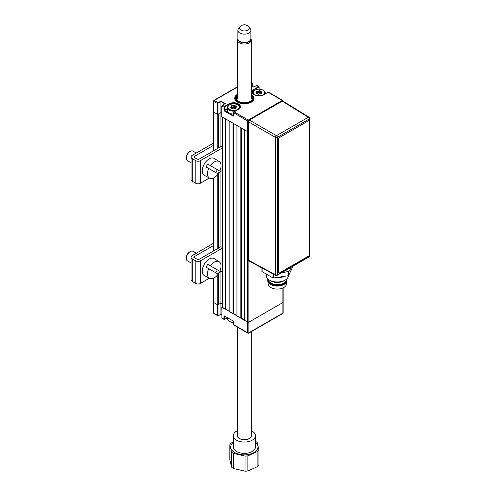 <?xml version="1.0" encoding="UTF-8"?>
<svg xmlns="http://www.w3.org/2000/svg" width="496" height="496" viewBox="0 0 496 496"><rect width="100%" height="100%" fill="white"/><g stroke="black" fill="none" stroke-linecap="round" stroke-linejoin="round"><path stroke-width="0.74" d="M233.498 321.458L233.529 321.662A0.552 0.316 -120 0 0 233.139 320.986L224.347 315.909A0.552 0.316 -120 0 0 223.95 316.132L224.539 316.02L224.347 319.064A0.552 0.316 120 0 0 224.738 319.294L227.41 317.75M233.139 320.986L224.539 316.02M233.529 324.372L233.529 324.595A0.831 0.477 120 0 0 233.703 324.973L247.87 333.157A0.831 0.831 0 0 0 248.701 333.157A0.831 0.477 -120 0 0 248.874 332.779L282.881 313.143L282.881 302.535L248.874 322.171L282.881 302.535A0.831 0.477 0 0 0 283.123 302.194A0.831 0.477 180 0 1 282.881 302.535L282.881 287.984M237.466 87.048L213.689 100.775A0.831 0.477 60 0 1 213.863 100.397A0.831 0.477 60 0 1 214.278 100.434A0.831 0.477 -60 0 0 213.689 101.451L213.689 100.775A0.831 0.477 0 0 0 213.447 101.116A0.831 0.477 0 0 0 213.689 101.451L217.992 103.707L217.992 114.316L217.601 114.316L217.601 103.707A0.831 0.477 -60 0 1 218.19 102.691L220.925 101.116L225.221 103.596L222.487 105.177A0.831 0.477 120 0 0 221.898 106.194L221.898 116.796L247.702 131.694A0.831 0.477 0 0 0 248.428 131.824A0.831 0.477 180 0 1 247.702 131.694L244.77 130.002L244.77 320.478L247.702 322.171A0.831 0.477 0 0 0 248.874 322.171A0.831 0.477 180 0 1 247.702 322.171L221.898 307.049L221.898 317.88L224.539 319.405A0.831 0.477 -60 0 1 224.124 319.449A0.831 0.477 -60 0 1 223.95 319.064L224.347 319.064M220.925 314.16L220.925 303.099L217.992 304.792L217.992 315.4A0.552 0.316 120 0 0 218.383 315.623L220.925 314.16L221.817 314.675M213.447 278.244L213.447 302.194A0.831 0.477 0 0 0 213.689 302.535A0.831 0.477 180 0 1 213.447 302.194L213.447 312.802A0.831 0.477 0 0 0 213.689 313.143L218.19 315.735A0.831 0.477 -60 0 1 217.775 315.778A0.831 0.477 -60 0 1 217.601 315.4L217.992 315.4M217.601 315.4L217.601 304.792L213.689 302.535L217.211 304.569L217.211 275.348M217.601 304.792L217.992 304.792M222.047 303.75L220.925 303.099L222.047 303.75M237.466 94.271A9.672 5.586 0 0 0 234.701 98.177A9.672 5.586 0 0 0 237.534 102.126A9.672 5.586 0 0 0 248.081 103.342A9.672 5.586 0 0 0 254.051 98.177A9.672 5.586 0 0 0 251.286 94.271M225.221 103.596L224.831 103.819L225.221 103.596M229.034 105.171L229.034 104.216L224.738 106.702A0.552 0.316 120 0 0 224.347 107.378L221.898 105.964A0.552 0.316 -60 0 1 222.295 105.288M224.347 107.378L224.347 110.31L223.95 110.31A0.552 0.316 -120 0 0 224.347 110.986L224.347 110.31L227.41 108.543M236.195 107.21A6.219 3.59 0 0 0 235.203 107.006A6.219 3.59 -0 0 1 236.195 107.21M233.529 321.662L233.529 324.595L247.702 332.779L247.702 121.086L233.529 112.679A0.552 0.316 -60 0 1 233.92 112.003L234.112 111.891A0.831 0.477 120 0 0 233.529 112.908L233.529 115.841A0.552 0.316 -120 0 1 233.139 116.064L233.337 115.729L224.539 110.651L227.41 108.99M224.75 103.776L220.925 101.562L220.925 112.623L221.817 113.138L220.925 112.623L220.925 146.531M220.925 101.116L220.925 101.562L218.383 103.032A0.552 0.316 120 0 0 217.992 103.707M217.992 114.316L220.925 112.623L218.383 114.092L218.383 148M213.689 101.451L213.689 112.059A0.831 0.477 180 0 1 213.447 111.718A0.831 0.477 0 0 0 213.689 112.059L217.601 114.316M254.25 89.212L254.442 89.547A6.498 3.751 0 0 0 252.538 92.2A6.498 3.751 0 0 0 254.25 94.736A6.77 3.912 180 0 1 254.25 89.212L258.546 86.726L256.358 85.529L256.909 85.498A0.831 0.477 120 0 0 256.494 85.541L253.76 87.122L251.286 85.696M238.223 109.523L238.415 109.405A6.498 3.751 0 0 0 240.126 106.869A6.498 3.751 0 0 0 236.115 103.404A6.498 3.751 0 0 0 229.034 104.216L228.842 103.881A6.77 3.912 180 0 1 238.415 103.881A6.77 3.912 180 0 1 238.415 109.405L233.92 112.003M237.466 94.99A8.847 5.109 0 0 0 238.278 101.878A8.847 5.109 0 0 0 250.226 102.009L250.815 102.598M234.707 98.301A9.672 5.586 180 0 1 237.466 94.519M250.226 102.009L249.637 101.668A8.017 4.625 180 0 1 238.712 101.451A8.017 4.625 180 0 1 237.466 95.833M251.286 95.833A8.017 4.625 180 0 1 250.424 101.221L251.013 101.556A8.847 5.109 0 0 0 251.286 94.99M249.637 101.668L250.424 101.221M251.596 102.145L251.013 101.556M251.286 94.519A9.672 5.586 180 0 1 254.051 98.301M236.952 315.704A6.219 3.59 0 0 0 236.015 315.425M227.41 317.676L227.41 318.742A6.219 3.59 0 0 0 229.233 321.278A6.219 3.59 0 0 0 233.449 322.326M233.449 322.462A5.667 3.274 180 0 1 229.623 321.501L229.233 321.278M263.432 90.384L263.041 90.154A5.667 3.274 -0 0 0 255.031 90.154A5.667 3.274 -0 0 0 255.031 94.786A5.667 3.274 -0 0 0 263.041 94.786A5.667 3.274 -0 0 0 263.041 90.154L263.432 90.384A6.219 3.59 180 0 1 265.255 92.919A6.219 3.59 180 0 1 264.982 93.98M252.848 93.298A6.219 3.59 180 0 1 252.817 92.919A6.219 3.59 180 0 1 254.64 90.384L255.031 90.154M259.966 92.262A6.219 3.59 -0 0 0 259.582 92.231M256.779 92.461A6.219 3.59 -0 0 0 256.041 92.665M256.345 93.186L256.215 93.143A0.552 0.316 180 0 1 255.998 92.702L256.618 91.394A0.552 0.316 180 0 1 257.17 91.066L256.916 92.901M257.17 91.066L258.459 91.066L258.459 91.45L257.17 91.456M261.15 93.335L259.582 92.436L257.17 92.808M259.582 92.436L259.439 90.725L258.459 91.066L258.459 92.808M259.966 92.498L259.966 91.14L259.582 91.084L258.602 91.431L258.602 92.783M261.727 92.492L261.857 91.797L260.611 91.785L259.966 91.14L260.202 90.836L260.853 91.481L260.716 93.198M260.611 93.136L260.611 91.785M261.857 91.797A0.552 0.316 180 0 1 262.074 92.237L261.187 93.713M261.311 92.907L261.869 92.306L260.716 91.847M259.476 93.924L258.633 94.215A0.552 0.316 180 0 1 257.87 94.104L256.215 93.143M261.454 93.546A0.552 0.316 180 0 1 260.902 93.868L259.613 93.874M256.643 92.058L256.885 92.361L256.203 93.087M256.885 93.291L256.891 92.182M261.15 93.837L261.429 92.882M233.089 108.922L233.225 108.884A0.552 0.316 180 0 1 232.463 108.773L230.807 107.812A0.552 0.316 180 0 1 230.59 107.372L231.235 106.727L231.508 107.973L231.483 106.851M236.319 107.086L234.515 105.778L231.762 106.125L231.762 105.735L234.031 105.394L234.174 107.105L233.194 107.452L233.194 106.101M236.381 106.857L236.449 106.466A0.552 0.316 180 0 1 236.666 106.907L236.381 106.857M235.743 108.004L234.174 107.105M238.024 105.053L237.634 104.823A5.667 3.274 -0 0 0 229.623 104.823A5.667 3.274 -0 0 0 229.623 109.455A5.667 3.274 -0 0 0 237.634 109.455A5.667 3.274 -0 0 0 237.634 104.823L238.024 105.053A6.219 3.59 180 0 1 239.847 107.589A6.219 3.59 180 0 1 239.81 107.967M235.457 111.023A6.219 3.59 180 0 1 229.233 110.131A6.219 3.59 180 0 1 227.41 107.589A6.219 3.59 180 0 1 229.233 105.053L229.623 104.823M227.41 107.589L227.41 110.478A6.219 3.59 -0 0 0 229.233 113.02A6.219 3.59 -0 0 0 233.449 114.068M231.471 107.961L231.483 106.28M233.194 107.452L233.052 106.119M233.052 107.477L231.762 107.477L231.762 106.125M234.031 105.394A0.552 0.316 180 0 1 234.794 105.505L234.558 107.167M235.203 107.806L235.203 106.454M235.78 108.382L235.743 107.775L235.743 108.506L236.046 108.215A0.552 0.316 180 0 1 235.495 108.537L233.225 108.884M235.743 108.506L235.743 107.775L236.022 107.551L236.046 108.215M235.786 107.663L236.666 106.907M235.823 107.582L236.425 107.049M231.21 106.063A0.552 0.316 180 0 1 231.762 105.735M222.047 147.126L220.974 146.506L198.307 159.588L194.19 157.511A1.246 0.719 180 0 1 194.19 156.494L213.447 145.378M222.047 148.137L200.26 160.716A3.125 1.804 180 0 1 195.839 160.716L192.237 158.639A4.005 2.313 180 0 1 191.065 157.003L191.065 179.571A4.005 2.313 0 0 0 192.237 181.207L195.839 183.284A3.125 1.804 0 0 0 200.26 183.284L209.349 178.039M217.298 173.451L222.047 170.705M191.065 157.003A4.005 2.313 180 0 1 192.237 155.366L213.447 143.121M194.19 157.511L194.19 156.494M222.047 247.33L220.974 246.704L198.307 259.792L194.19 257.715A1.246 0.719 180 0 1 194.19 256.699L213.447 245.576M222.047 248.341L200.26 260.921A3.125 1.804 180 0 1 195.839 260.921L192.237 258.844A4.005 2.313 180 0 1 191.065 257.207L191.065 279.775A4.005 2.313 0 0 0 192.237 281.412L195.839 283.489A3.125 1.804 0 0 0 200.26 283.489L209.349 278.244M191.065 257.207A4.005 2.313 180 0 1 192.237 255.57L213.447 243.319M217.298 273.656L222.047 270.909M194.19 257.715L194.19 256.699M219.821 171.077L210.366 165.614A9.604 5.543 120 0 1 219.151 161.522A9.604 5.543 120 0 1 219.821 171.077L207.774 164.12A9.697 5.599 120 0 0 206.875 165.515A9.697 5.599 120 0 0 206.119 166.997L208.704 168.491A9.604 5.543 120 0 0 209.554 178.151A9.604 5.543 120 0 0 218.166 173.947L208.704 168.491M219.151 161.522L214.167 158.422A9.79 5.654 120 0 0 204.29 164.021A9.79 5.654 120 0 0 204.383 175.379L209.554 178.151M215.673 172.509A9.697 5.599 120 0 0 216.572 171.114A9.697 5.599 120 0 0 217.329 169.638M207.774 164.12L210.366 165.614M186.316 158.162L186.316 157.486A4.7 2.716 -60 0 1 187.29 154.213A4.7 2.716 -60 0 1 189.639 151.726L190.222 151.392A5.53 3.193 120 0 0 187.463 154.306A5.53 3.193 120 0 0 186.316 158.162A5.53 3.193 120 0 0 187.463 160.692L191.065 162.769M196.292 153.022L192.987 151.119A5.53 3.193 120 0 0 190.222 151.392M219.821 271.281L210.366 265.819A9.604 5.543 120 0 1 219.151 261.727A9.604 5.543 120 0 1 219.821 271.281L207.774 264.325A9.697 5.599 120 0 0 206.875 265.72A9.697 5.599 120 0 0 206.119 267.201L208.704 268.696A9.604 5.543 120 0 0 209.554 278.355A9.604 5.543 120 0 0 218.166 274.152L208.704 268.696M219.151 261.727L214.167 258.627A9.79 5.654 120 0 0 204.29 264.225A9.79 5.654 120 0 0 204.383 275.584L209.554 278.355M215.673 272.713A9.697 5.599 120 0 0 216.572 271.318A9.697 5.599 120 0 0 217.329 269.843M207.774 264.325L210.366 265.819M186.316 258.366L186.316 257.691A4.7 2.716 -60 0 1 187.29 254.411A4.7 2.716 -60 0 1 189.639 251.931L190.222 251.596A5.53 3.193 120 0 0 187.463 254.51A5.53 3.193 120 0 0 186.316 258.366A5.53 3.193 120 0 0 187.463 260.896L191.065 262.973M196.292 253.227L192.987 251.323A5.53 3.193 120 0 0 190.222 251.596M233.318 442.345A13.652 7.886 0 0 0 231.719 444.013A13.652 7.886 0 0 0 239.252 454.28A13.652 7.886 0 0 0 257.033 449.934A13.652 7.886 0 0 0 255.434 442.345M229.815 444.794L231.57 452.036L231.57 467.158L229.815 459.916L229.815 444.794A15.202 8.779 180 0 1 230.287 444.019A15.202 8.779 180 0 1 230.882 443.269L233.318 441.955M247.882 470.971L247.882 455.849L257.87 451.354A15.202 8.779 180 0 0 258.466 450.604A15.202 8.779 180 0 0 258.943 449.829L258.943 464.95A15.202 8.779 180 0 1 258.466 465.725A15.202 8.779 180 0 1 257.87 466.476L247.882 470.971A15.202 8.779 180 0 1 245.061 471.2L233.318 468.453L233.318 453.338A15.202 8.779 180 0 1 231.57 452.036M233.318 453.338L245.061 456.078L245.061 471.2M247.882 455.849A15.202 8.779 180 0 1 245.061 456.078M237.466 430.708A11.055 6.386 0 0 0 234.131 433.293A11.055 6.386 0 0 0 233.318 435.686L233.318 446.97A11.055 6.386 0 0 0 242.265 453.239A11.055 6.386 0 0 0 254.628 449.37A11.055 6.386 0 0 0 255.434 446.97L255.434 435.686A11.055 6.386 0 0 0 251.286 430.708M233.318 435.686A11.055 6.386 0 0 0 242.265 441.955A11.055 6.386 0 0 0 254.628 438.086A11.055 6.386 0 0 0 255.434 435.686M237.466 434.887A7.049 4.067 0 0 0 239.394 438.563A7.049 4.067 0 0 0 249.364 438.563A7.049 4.067 0 0 0 250.908 437.218A7.049 4.067 0 0 0 251.286 434.887M231.57 467.158A15.202 8.779 0 0 0 233.318 468.453M257.87 451.354L257.87 466.476M258.943 449.829L257.188 442.587A15.202 8.779 180 0 0 255.434 441.285M239.481 438.501A5.803 3.354 0 0 0 239.878 438.817M248.88 438.817A5.803 3.354 0 0 0 249.277 438.501A6.913 3.987 0 0 0 251.286 435.686L251.286 331.663M248.849 26.951L250.306 28.83A6.498 3.751 180 0 1 250.871 30.361A6.498 3.751 180 0 1 250.114 32.122A6.498 3.751 180 0 1 242.811 34.001A6.498 3.751 180 0 1 237.882 30.361A6.498 3.751 180 0 1 238.446 28.83L239.903 26.951A4.898 2.827 0 0 0 242.228 30.647A4.898 2.827 0 0 0 248.707 29.431A4.898 2.827 0 0 0 248.849 26.951A4.898 2.827 0 0 0 248.806 26.896A5.723 5.723 0 0 0 239.946 26.896A4.898 2.827 0 0 0 239.903 26.951M237.882 38.713A6.498 3.751 0 0 0 239.785 41.366A6.498 3.751 0 0 0 248.973 41.366A6.498 3.751 0 0 0 250.114 40.474A6.498 3.751 0 0 0 250.871 38.713A6.913 3.987 180 0 1 251.286 40.064A6.913 3.987 180 0 1 249.265 42.885A6.913 3.987 180 0 1 241.732 43.753A6.913 3.987 180 0 1 237.466 40.064A6.913 3.987 180 0 1 237.882 38.707L237.882 30.361M248.973 41.366L248.384 41.701A5.667 3.274 180 0 1 240.368 41.701L239.785 41.366M238.52 40.337A6.082 3.509 0 0 0 248.676 41.869A6.082 3.509 0 0 0 250.232 40.337M237.466 327.149L237.466 435.686A6.913 3.987 0 0 0 241.732 439.375A6.913 3.987 0 0 0 249.265 438.507M246.487 439.487A5.803 3.354 180 0 1 242.265 439.487M281.759 272.664L286.13 271.988A5.561 3.212 0 0 0 288.616 271.157A5.561 3.212 0 0 0 290.061 269.719L291.226 267.201M282.224 101.134L282.931 101.072L309.027 117.205A1.389 0.8 121.7 0 0 308.314 117.261L282.224 101.134L249.407 120.082L276.421 135.675A1.389 0.775 120 0 0 275.435 137.38L248.428 121.78L248.428 260.208L275.435 274.728A1.389 0.8 118.3 0 0 275.745 275.379A1.389 1.389 0 0 0 277.097 275.354A1.389 0.8 -120 0 0 277.382 274.722L309.275 256.308L309.275 255.502M278.2 171.48A6.392 3.689 -60 0 1 278.2 168.417M248.428 121.78L249.407 120.082M275.745 275.379L248.725 260.853L248.428 260.208M269.173 271.845L270.686 272.719A5.561 3.212 0 0 0 271.566 273.129M292.646 266.774A0.552 0.316 180 0 1 292.646 266.941L288.678 275.485A0.552 0.316 180 0 1 288.288 275.708L273.494 277.996A0.552 0.316 180 0 1 272.955 277.915L262.124 271.659A0.552 0.316 180 0 1 261.981 271.349L261.981 267.976M267.914 278.938A9.536 5.506 0 0 0 267.778 279.868L267.778 280.544A9.536 5.506 0 0 0 267.803 280.947L268.218 284.202A9.12 5.264 0 0 0 274.133 288.753A9.12 5.264 0 0 0 283.762 287.537A9.12 5.264 0 0 0 286.409 284.202L286.824 280.947A9.536 5.506 0 0 0 286.849 280.544L286.849 279.868A9.536 5.506 0 0 0 286.713 278.938M267.803 280.947A9.536 5.506 0 0 0 273.99 285.702A9.536 5.506 0 0 0 284.059 284.437A9.536 5.506 0 0 0 286.824 280.947M267.778 279.868A9.536 5.506 0 0 0 273.662 284.952A9.536 5.506 0 0 0 284.059 283.755A9.536 5.506 0 0 0 286.849 279.868M268.33 279.298L268.33 279.415A8.984 5.189 0 0 0 273.879 284.208A8.984 5.189 0 0 0 283.669 283.08A8.984 5.189 0 0 0 286.297 279.415L286.297 279.298M266.259 274.046L266.259 275.578A11.055 6.386 0 0 0 269.495 280.091L270.965 280.934A8.984 5.189 0 0 0 283.669 280.934L285.132 280.091A11.055 6.386 0 0 0 288.368 275.689M275.447 277.692A11.055 6.386 0 0 0 284.375 276.315M280.829 276.861L279 277.146M269.495 280.091A11.055 6.386 0 0 0 285.132 280.091L283.669 280.934M309.665 254.374L309.665 121.216A1.383 0.8 120 0 0 309.38 120.584A1.383 0.8 120 0 0 308.692 120.652L279.372 137.578A1.383 0.8 120 0 0 278.399 139.271L278.399 272.428A1.383 0.8 120 0 0 279.372 272.992L308.692 256.066A1.383 0.8 120 0 0 309.665 254.374M278.399 139.271L278.399 272.428M308.692 120.652L279.372 137.578M308.493 120.54A1.383 0.8 -60 0 1 309.188 120.472A1.383 0.8 -60 0 1 309.275 120.54L309.275 118.953L277.382 137.367L277.382 274.722A1.389 0.8 0 0 1 275.435 274.728L275.435 137.38A1.389 0.8 180 0 0 277.382 137.367A1.389 0.8 -120 0 0 276.421 135.675L308.314 117.261A1.389 0.8 -120 0 1 309.275 118.953A1.389 0.8 0 0 0 309.684 118.389L309.684 255.744A1.389 0.8 180 0 1 309.275 256.308A1.389 0.8 -120 0 1 308.989 256.947A1.389 1.389 0 0 0 309.684 255.744M241.447 128.08L241.447 318.221L240.858 318.221L240.858 127.745L236.952 125.488L236.952 315.964L240.858 318.221M244.77 320.137L241.447 318.221M233.628 123.566L233.628 313.708L233.039 313.708L233.039 123.231L229.133 120.974L229.133 311.451L233.039 313.708M236.952 315.623L233.628 313.708M225.81 119.052L225.81 309.194L225.221 309.194L225.221 118.718L222.295 117.025L222.295 307.501L225.221 309.194M229.133 311.11L225.81 309.194M222.047 116.684A0.831 0.477 0 0 0 222.295 117.025M222.295 307.501A0.831 0.477 180 0 1 222.047 307.16L222.047 116.882M220.925 171.356L220.925 246.735M220.925 271.56L220.925 303.099L218.383 304.569A0.831 0.477 180 0 1 217.211 304.569M213.689 150.703L213.689 112.059L217.211 114.092L217.211 148.676M248.285 333.114A0.831 0.477 -120 0 0 248.701 333.157L282.708 313.522A0.831 0.477 -120 0 0 282.881 313.143A0.831 0.477 180 0 0 283.123 312.802L283.123 287.872M223.95 319.064L223.95 316.132M221.898 317.657L221.898 317.88A0.831 0.477 120 0 0 222.072 318.258L224.124 319.449M213.689 278.132L213.689 313.143A0.831 0.477 -60 0 0 213.863 313.522L217.775 315.778M248.874 260.927L248.874 332.779A0.831 0.477 0 0 1 247.702 332.779A0.831 0.477 120 0 0 247.87 333.157M223.95 110.31L223.95 107.378A0.831 0.477 -60 0 1 224.539 106.361L228.842 103.881M233.139 116.064L224.347 110.986M267.927 92.368L268.541 92.213L282.708 100.397A0.831 0.477 120 0 1 282.881 100.775A0.831 0.477 180 0 1 283.123 101.116A0.831 0.477 180 0 1 283.117 101.184L283.123 101.116A0.831 0.831 0 0 0 282.708 100.397A0.831 0.477 120 0 0 282.292 100.434L268.125 92.256L263.822 94.736A6.77 3.912 180 0 1 254.25 94.736M258.745 87.067L258.546 86.726A0.831 0.477 -60 0 1 258.962 86.682A0.831 0.477 -60 0 1 259.135 87.067L259.135 87.29A0.552 0.316 120 0 0 258.745 87.067L254.442 89.547L254.442 90.501M263.63 94.848L268.125 92.256A0.831 0.477 120 0 1 268.541 92.213M252.538 92.2C252.78 93.335 253.394 94.178 254.386 94.724C257.486 96.187 260.586 96.187 263.686 94.724L263.822 94.736M214.278 100.434L218.383 103.032M251.286 83.582L252.197 83.061L251.286 82.534M252.39 83.396L252.197 83.061A0.831 0.477 -60 0 1 252.613 83.018A0.831 0.477 -60 0 1 252.78 83.396L252.78 83.626A0.552 0.316 120 0 0 252.39 83.396L251.286 84.035M252.78 86.465L252.78 83.626M251.286 85.603L253.76 87.029L256.302 85.653M234.118 111.891L248.285 120.069L282.292 100.434A0.831 0.477 60 0 1 282.776 101.01M248.533 121.204A0.831 0.477 0 0 1 247.702 121.086A0.831 0.477 120 0 1 248.285 120.069A0.831 0.477 60 0 1 248.787 120.689M222.487 105.177L224.738 106.702M259.439 90.725A0.552 0.316 180 0 1 260.202 90.836M259.526 93.837L257.87 94.104M261.181 93.775L261.15 93.112M231.899 108.091L230.807 107.812M234.794 105.505L236.449 106.466M233.132 108.853L232.463 108.773M231.471 107.031L230.832 107.675L230.59 107.372M195.839 183.284L195.839 160.716M192.237 181.207L192.237 158.639M200.26 183.284L200.26 160.716M192.237 281.412L192.237 258.844M195.839 283.489L195.839 260.921M200.26 283.489L200.26 260.921M290.061 267.871L290.061 269.719M286.13 270.14L286.13 271.988M288.288 275.708L288.288 271.337M262.124 268.057L262.124 271.659M272.955 277.915L272.955 273.879M273.494 274.17L273.494 277.996M288.678 271.12L288.678 275.485M292.646 266.941L292.646 266.383M218.383 172.825L218.383 248.198M218.383 273.023L218.383 304.569M217.211 248.88L217.211 175.15M213.689 177.928L213.689 250.908M233.449 321.551L233.449 324.483M227.41 317.843L224.676 319.418M218.327 315.754L220.925 314.253L221.817 314.768M213.447 312.802A0.831 0.831 0 0 0 213.863 313.522M221.817 307.16L222.072 318.258M282.708 313.522A0.831 0.831 0 0 0 283.123 312.802M222.351 105.164L224.948 103.664M221.817 106.076L221.817 116.684M233.449 115.729L233.449 112.79M259.216 89.199L258.962 86.682L256.909 85.498M213.447 101.116L213.447 150.846M213.863 100.397L237.466 86.769M251.286 82.255L252.861 83.508L252.861 86.509M240.126 106.869L238.278 109.393L233.976 111.873M252.817 93.236L252.817 92.919M265.255 93.818L265.255 92.919M259.613 93.825L260.902 93.818M257.418 93.49L258.063 94.135M256.296 93.105L257.306 93.422M239.847 107.905L239.847 107.589M232.01 108.159L232.655 108.804M234.205 108.494L235.495 108.488M250.871 30.361L250.871 38.713M237.466 99.082L237.466 40.064M251.286 99.082L251.286 40.064M309.684 118.389A1.389 1.389 0 0 0 309.027 117.205M308.989 256.947L277.097 275.354M261.962 271.436L261.962 267.97M292.665 266.854L292.665 266.371M213.447 178.039L213.447 251.05"/></g></svg>
